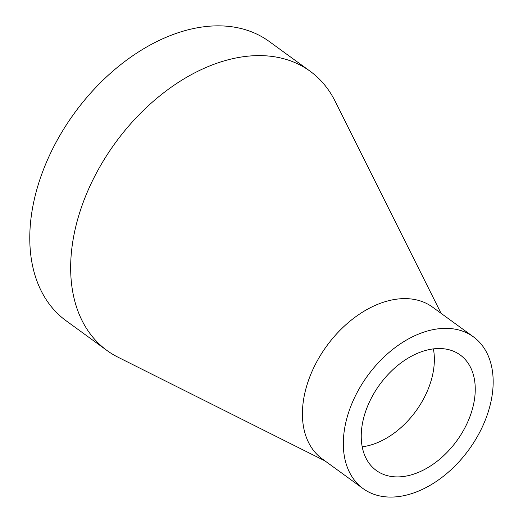 <?xml version="1.0" encoding="UTF-8"?>
<svg xmlns="http://www.w3.org/2000/svg" width="523" height="523" viewBox="0 0 523 523"><rect width="100%" height="100%" fill="white"/><g stroke="black" fill="none" stroke-linecap="round" stroke-linejoin="round"><path stroke-width="0.78" d="M362.191 446.799A71.376 47.704 126 0 0 431.874 377.946A71.376 47.704 126 0 0 433.39 348.893M441.066 313.323L335.106 101.194A172.668 115.406 126 0 0 310.126 71.233A172.668 115.406 126 0 0 178.029 82.595A172.668 115.406 126 0 0 76.672 223.046A172.668 115.406 126 0 0 107.019 350.521A172.668 115.406 126 0 0 117.917 357.15L324.973 460.887M473.413 336.845L432.521 307.106A93.813 62.701 126 0 0 360.752 313.277A93.813 62.701 126 0 0 305.68 389.589A93.813 62.701 126 0 0 322.168 458.848L363.067 488.587A93.813 62.701 126 0 0 434.835 482.415A93.813 62.701 126 0 0 489.901 406.103A93.813 62.701 126 0 0 473.413 336.845A93.813 62.701 126 0 0 367.532 375.841A93.813 62.701 126 0 0 363.067 488.587M472.766 407.685A71.376 47.704 126 0 0 460.22 354.993A71.376 47.704 126 0 0 379.659 384.66A71.376 47.704 126 0 0 376.259 470.445A71.376 47.704 126 0 0 430.867 465.751A71.376 47.704 126 0 0 472.766 407.685M310.126 71.233L269.234 41.494A172.668 115.406 126 0 0 74.344 113.262A172.668 115.406 126 0 0 66.127 320.782L107.019 350.521"/></g></svg>
